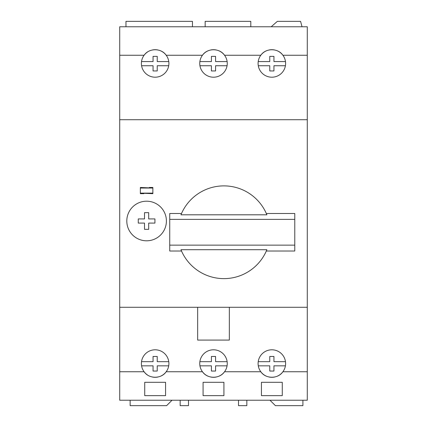<?xml version="1.0" encoding="UTF-8"?>
<svg xmlns="http://www.w3.org/2000/svg" width="427" height="427" viewBox="0 0 427 427"><rect width="100%" height="100%" fill="white"/><g stroke="black" fill="none" stroke-linecap="round" stroke-linejoin="round"><path stroke-width="0.64" d="M223.919 185.884A46.372 46.372 0 0 0 180.963 214.802L266.88 214.802A46.372 46.372 0 0 0 223.919 185.884M180.963 249.715A46.372 46.372 0 0 0 266.88 249.715L180.963 249.715M166.402 221.005A19.797 19.797 0 0 1 146.6 240.801A19.797 19.797 0 0 1 126.803 221.005A19.797 19.797 0 0 1 146.6 201.202A19.797 19.797 0 0 1 166.402 221.005M168.9 363.553A13.755 13.755 0 0 1 166.194 371.746C161.278 379.064 149.018 379.064 144.102 371.746A13.755 13.755 0 0 1 155.145 349.798A13.755 13.755 0 0 1 168.9 363.553M208.237 376.262A13.755 13.755 0 0 1 213.5 349.798A13.755 13.755 0 0 1 224.549 371.746C219.627 379.064 207.373 379.064 202.451 371.746L166.194 371.746A13.755 13.755 0 0 1 160.413 376.262M157.793 377.052A13.755 13.755 0 0 1 152.498 377.052M147.475 374.97A13.755 13.755 0 0 1 144.102 371.746L119.72 371.746L119.72 400.232L307.28 400.232L307.28 371.746L282.898 371.746C277.982 379.064 265.722 379.064 260.806 371.746A13.755 13.755 0 0 1 271.855 349.798A13.755 13.755 0 0 1 277.118 376.262M160.413 50.738A13.755 13.755 0 0 1 155.145 77.202A13.755 13.755 0 0 1 147.475 52.03M266.587 376.262A13.755 13.755 0 0 1 260.806 371.746L224.549 371.746A13.755 13.755 0 0 1 218.763 376.262M216.147 377.052A13.755 13.755 0 0 1 210.853 377.052M218.763 50.738A13.755 13.755 0 0 1 213.5 77.202A13.755 13.755 0 0 1 208.237 50.738M277.118 50.738A13.755 13.755 0 0 1 271.855 77.202A13.755 13.755 0 0 1 266.587 50.738M274.502 377.052A13.755 13.755 0 0 1 269.207 377.052M192.449 26.768L192.449 21.35L125.97 21.35L125.97 26.768L302.033 26.768L300.581 21.35L277.353 21.35L271.204 26.768M246.843 400.232L246.843 405.65L238.506 405.65L238.506 400.232M188.494 400.232L188.494 405.65L180.157 405.65L180.157 400.232M229.336 307.28L229.336 340.084L197.664 340.084L197.664 307.28M307.28 55.254L282.898 55.254C277.982 47.936 265.722 47.936 260.806 55.254L224.549 55.254C219.627 47.936 207.373 47.936 202.451 55.254L166.194 55.254C161.278 47.936 149.018 47.936 144.102 55.254L119.72 55.254L119.72 26.768L307.28 26.768L307.28 307.28L119.72 307.28L119.72 371.746M261.431 395.648L261.431 382.309L282.274 382.309L282.274 395.648L261.431 395.648M203.081 395.648L203.081 382.309L223.919 382.309L223.919 395.648L203.081 395.648M144.726 395.648L144.726 382.309L165.569 382.309L165.569 395.648L144.726 395.648M258.292 65.742L269.768 65.742L269.768 70.951L273.937 70.951L273.937 65.742L285.417 65.742M285.482 61.573L273.937 61.573L273.937 56.364L269.768 56.364L269.768 61.573L258.228 61.573M269.207 49.948A13.755 13.755 0 0 1 274.502 49.948M199.937 65.742L211.418 65.742L211.418 70.951L215.582 70.951L215.582 65.742L227.063 65.742M227.127 61.573L215.582 61.573L215.582 56.364L211.418 56.364L211.418 61.573L199.873 61.573M210.853 49.948A13.755 13.755 0 0 1 216.147 49.948M141.583 65.742L153.063 65.742L153.063 70.951L157.232 70.951L157.232 65.742L168.708 65.742M168.772 61.573L157.232 61.573L157.232 56.364L153.063 56.364L153.063 61.573L141.518 61.573M152.498 49.948A13.755 13.755 0 0 1 157.793 49.948M258.292 365.843L269.768 365.843L269.768 371.052L273.937 371.052L273.937 365.843L285.417 365.843M285.482 361.674L273.937 361.674L273.937 356.465L269.768 356.465L269.768 361.674L258.228 361.674M199.937 365.843L211.418 365.843L211.418 371.052L215.582 371.052L215.582 365.843L227.063 365.843M227.127 361.674L215.582 361.674L215.582 356.465L211.418 356.465L211.418 361.674L199.873 361.674M141.583 365.843L153.063 365.843L153.063 371.052L157.232 371.052L157.232 365.843L168.708 365.843M168.772 361.674L157.232 361.674L157.232 356.465L153.063 356.465L153.063 361.674L141.518 361.674M119.72 55.254L119.72 307.28M307.28 307.28L307.28 371.746M144.219 193.298L152.855 193.677L152.855 193.116L140.35 193.116L140.35 193.677L143.84 193.677L144.219 193.298M140.35 188.035L152.855 188.035L152.855 187.474L149.365 187.474L148.986 187.853L140.35 187.474L140.35 193.116M152.855 188.035L152.855 193.116M148.687 218.918L154.937 218.918L154.937 223.086L148.687 223.086L148.687 229.336L144.518 229.336L144.518 223.086L138.268 223.086L138.268 218.918L144.518 218.918L144.518 212.667L148.687 212.667L148.687 218.918M266.325 213.489L294.779 213.489L294.779 219.371L169.732 219.371L169.732 251.023L181.518 251.023M169.732 219.371L169.732 213.489L181.518 213.489M169.732 245.141L294.779 245.141L294.779 251.023L266.325 251.023M294.779 245.141L294.779 219.371M307.28 119.72L119.72 119.72M250.804 26.768L250.804 21.35L205.163 21.35L205.163 26.768M269.976 400.232L275.399 405.65L302.908 405.65L302.908 400.232M130.139 400.232L130.139 405.65L166.61 405.65L172.028 400.232"/></g></svg>

